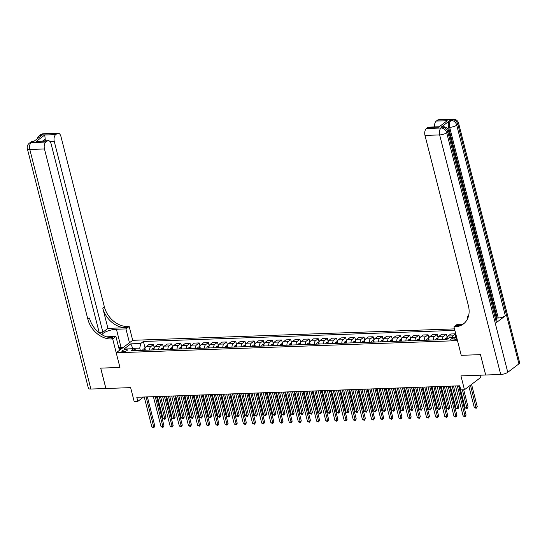 <?xml version="1.0" encoding="UTF-8"?>
<svg xmlns="http://www.w3.org/2000/svg" width="547" height="547" viewBox="0 0 547 547"><rect width="100%" height="100%" fill="white"/><g stroke="black" fill="none" stroke-linecap="round" stroke-linejoin="round"><path stroke-width="0.82" d="M123.184 351.735A2.824 0.855 -14.3 0 0 126.049 351.071A2.824 0.855 -14.3 0 0 127.348 349.957A2.824 0.855 -14.3 0 0 126.036 349.574A2.824 0.855 -14.3 0 0 123.178 350.237A2.824 0.855 -14.3 0 0 121.878 351.352A2.824 0.855 -14.3 0 0 123.184 351.735M454.495 328.884L132.702 340.316L129.174 326.463L127.854 326.511A22.051 17.066 52.9 0 1 104.354 306.792L60.943 136.497A5.292 2.947 88 0 0 58.078 133.229A5.292 2.947 88 0 0 57.025 133.625L42.372 134.145L41.257 134.993L42.358 134.952L33.442 141.687L32.348 141.728L31.234 142.569L45.88 142.049L47.192 141.058L36.211 141.447L44.724 135.013L45.223 139.129L42.96 140.846M480.43 375.194L480.957 377.273L464.465 389.737L460.806 389.867L459.767 385.799L136.791 397.272L137.83 401.348L143.533 397.033M45.88 142.049A5.292 2.947 88 0 0 44.451 148.962L29.805 149.481L90.87 389.04L105.879 388.507L100.689 368.138L119.95 367.447L100.723 368.131L105.92 388.507L130.637 387.625L134.165 401.477L137.83 401.348M518.918 363.871L457.853 124.313A5.292 1.6 -14.3 0 0 458.584 123.164L519.65 362.723A5.292 1.6 165.7 0 1 518.918 363.871L507.773 372.295A5.292 1.6 165.7 0 1 500.703 374.476L460.936 375.885L464.465 389.737M485.688 375.01L480.498 354.641L461.237 355.324L480.464 354.641L485.654 375.01M456.793 337.875A2.735 0.827 -14.3 0 0 456.369 337.868L454.755 337.93A2.735 0.827 -14.3 0 0 451.986 338.566A2.735 0.827 -14.3 0 0 450.728 339.646A2.735 0.827 -14.3 0 0 451.993 340.015L453.607 339.96A2.735 0.827 -14.3 0 0 457.066 338.962M111.362 338.976A22.051 17.066 52.9 0 1 87.862 319.257L89.462 318.046A22.051 17.066 52.9 0 0 112.969 337.766L111.362 338.976L112.682 338.935L119.95 367.447L116.21 352.781L132.702 340.316M116.21 352.781L457.497 340.658L461.237 355.324L453.969 326.805L455.289 326.757A22.051 17.066 -127.1 0 0 463.391 323.974A22.051 17.066 -127.1 0 0 468.403 305.732L424.992 135.437A5.292 2.947 -92 0 1 426.421 128.524L441.073 128.005L442.188 127.164L441.087 127.205A5.292 2.947 -92 0 1 442.147 126.801L443.241 126.76A5.292 2.947 88 0 0 442.188 127.164A5.292 4.096 -127.1 0 1 447.822 131.895L446.708 132.736L507.773 372.295M456.622 337.219L449.497 337.472L446.796 339.509L131.143 350.73L133.844 348.692L123.957 349.041L130.815 343.851L140.702 343.502L143.403 341.465L145.099 348.124M454.885 330.395L143.403 341.465M132.887 348.726L132.798 348.357L132.278 348.747M456.526 336.849L455.405 336.89L455.911 334.436M455.501 337.26L455.405 336.89M140.34 350.401L139.752 348.104L132.798 348.357L130.815 343.851M451.918 337.383A3.528 1.962 -92 0 1 452.834 335.858L455.535 333.82L455.815 334.921M144.846 350.244A3.528 1.962 -92 0 1 145.974 346.764L148.668 344.726L153.427 344.555L154.254 347.803M154.001 349.916A3.528 1.962 -92 0 1 155.129 346.442L157.823 344.405L162.582 344.234L163.409 347.475M163.156 349.588A3.528 1.962 -92 0 1 164.278 346.114L166.979 344.077L171.737 343.906L172.565 347.147M172.312 349.266A3.528 1.962 -92 0 1 173.433 345.793L176.134 343.748L180.893 343.584L181.72 346.825M181.467 348.938A3.528 1.962 -92 0 1 182.589 345.465L185.289 343.427L190.048 343.256L190.876 346.497M190.623 348.617A3.528 1.962 -92 0 1 191.744 345.136L194.445 343.099L199.204 342.935L200.031 346.176M199.771 348.289A3.528 1.962 -92 0 1 200.899 344.815L203.593 342.778L208.359 342.607L209.186 345.848M208.927 347.96A3.528 1.962 -92 0 1 210.055 344.487L212.749 342.449L217.515 342.278L218.335 345.526M218.082 347.639A3.528 1.962 -92 0 1 219.21 344.166L221.904 342.128L226.663 341.957L227.49 345.198M227.237 347.311A3.528 1.962 -92 0 1 228.366 343.837L231.06 341.8L235.819 341.629L236.646 344.87M236.393 346.989A3.528 1.962 -92 0 1 237.521 343.516L240.215 341.472L244.974 341.307L245.801 344.548M245.548 346.661A3.528 1.962 -92 0 1 246.676 343.188L249.37 341.15L254.129 340.979L254.957 344.22M254.704 346.34A3.528 1.962 -92 0 1 255.825 342.86L258.526 340.822L263.285 340.658L264.112 343.899M263.859 346.012A3.528 1.962 -92 0 1 264.98 342.538L267.681 340.501L272.44 340.33L273.268 343.571M273.015 345.683A3.528 1.962 -92 0 1 274.136 342.21L276.837 340.172L281.596 340.002L282.423 343.249M282.17 345.362A3.528 1.962 -92 0 1 283.291 341.889L285.985 339.851L290.751 339.68L291.578 342.921M291.319 345.034A3.528 1.962 -92 0 1 292.447 341.56L295.141 339.523L299.906 339.352L300.727 342.593M300.474 344.713A3.528 1.962 -92 0 1 301.602 341.232L304.296 339.195L309.055 339.031L309.882 342.272M309.629 344.384A3.528 1.962 -92 0 1 310.758 340.911L313.452 338.873L318.21 338.702L319.038 341.943M318.785 344.056A3.528 1.962 -92 0 1 319.913 340.583L322.607 338.545L327.366 338.374L328.193 341.622M327.94 343.735A3.528 1.962 -92 0 1 329.068 340.261L331.762 338.224L336.521 338.053L337.349 341.294M337.096 343.407A3.528 1.962 -92 0 1 338.224 339.933L340.918 337.896L345.677 337.725L346.504 340.966M346.251 343.085A3.528 1.962 -92 0 1 347.372 339.612L350.073 337.567L354.832 337.403L355.659 340.644M355.406 342.757A3.528 1.962 -92 0 1 356.528 339.284L359.229 337.246L363.987 337.075L364.815 340.316M364.562 342.436A3.528 1.962 -92 0 1 365.683 338.955L368.384 336.918L373.143 336.754L373.97 339.995M373.717 342.107A3.528 1.962 -92 0 1 374.839 338.634L377.533 336.596L382.298 336.426L383.126 339.666M382.866 341.779A3.528 1.962 -92 0 1 383.994 338.306L386.688 336.268L391.454 336.097L392.274 339.345M392.021 341.458A3.528 1.962 -92 0 1 393.149 337.984L395.843 335.947L400.602 335.776L401.43 339.017M401.177 341.13A3.528 1.962 -92 0 1 402.305 337.656L404.999 335.619L409.758 335.448L410.585 338.689M410.332 340.808A3.528 1.962 -92 0 1 411.46 337.335L414.154 335.29L418.913 335.126L419.74 338.367M419.487 340.48A3.528 1.962 -92 0 1 420.616 337.007L423.31 334.969L428.069 334.798L428.896 338.039M428.643 340.159A3.528 1.962 -92 0 1 429.764 336.678L432.465 334.641L437.224 334.47L438.051 337.718M437.798 339.831A3.528 1.962 -92 0 1 438.92 336.357L441.62 334.32L446.379 334.149L447.207 337.39M446.947 339.4A3.528 1.962 -92 0 1 448.075 336.029L450.776 333.991L455.535 333.82M442.557 339.66A3.528 1.962 -92 0 1 443.685 336.186L446.379 334.149M433.402 339.988A3.528 1.962 -92 0 1 434.53 336.514L437.224 334.47M424.246 340.309A3.528 1.962 -92 0 1 425.375 336.836L428.069 334.798M415.091 340.637A3.528 1.962 -92 0 1 416.219 337.164L418.913 335.126M405.936 340.966A3.528 1.962 -92 0 1 407.064 337.485L409.758 335.448M396.787 341.287A3.528 1.962 -92 0 1 397.908 337.814L400.602 335.776M387.632 341.615A3.528 1.962 -92 0 1 388.753 338.142L391.454 336.097M378.476 341.937A3.528 1.962 -92 0 1 379.597 338.463L382.298 336.426M369.321 342.265A3.528 1.962 -92 0 1 370.442 338.791L373.143 336.754M360.165 342.586A3.528 1.962 -92 0 1 361.293 339.113L363.987 337.075M351.01 342.914A3.528 1.962 -92 0 1 352.138 339.441L354.832 337.403M341.854 343.243A3.528 1.962 -92 0 1 342.983 339.762L345.677 337.725M332.699 343.564A3.528 1.962 -92 0 1 333.827 340.09L336.521 338.053M323.544 343.892A3.528 1.962 -92 0 1 324.672 340.419L327.366 338.374M314.388 344.213A3.528 1.962 -92 0 1 315.516 340.74L318.21 338.702M305.24 344.542A3.528 1.962 -92 0 1 306.361 341.068L309.055 339.031M296.084 344.863A3.528 1.962 -92 0 1 297.206 341.39L299.906 339.352M286.929 345.191A3.528 1.962 -92 0 1 288.05 341.718L290.751 339.68M277.773 345.519A3.528 1.962 -92 0 1 278.895 342.039L281.596 340.002M268.618 345.841A3.528 1.962 -92 0 1 269.746 342.367L272.44 340.33M259.463 346.169A3.528 1.962 -92 0 1 260.591 342.695L263.285 340.658M250.307 346.49A3.528 1.962 -92 0 1 251.435 343.017L254.129 340.979M241.152 346.819A3.528 1.962 -92 0 1 242.28 343.345L244.974 341.307M231.996 347.147A3.528 1.962 -92 0 1 233.125 343.666L235.819 341.629M222.848 347.468A3.528 1.962 -92 0 1 223.969 343.995L226.663 341.957M213.692 347.796A3.528 1.962 -92 0 1 214.814 344.323L217.515 342.278M204.537 348.118A3.528 1.962 -92 0 1 205.658 344.644L208.359 342.607M195.382 348.446A3.528 1.962 -92 0 1 196.503 344.972L199.204 342.935M186.226 348.767A3.528 1.962 -92 0 1 187.347 345.294L190.048 343.256M177.071 349.095A3.528 1.962 -92 0 1 178.199 345.622L180.893 343.584M167.915 349.424A3.528 1.962 -92 0 1 169.044 345.943L171.737 343.906M158.76 349.745A3.528 1.962 -92 0 1 159.888 346.272L162.582 344.234M149.605 350.073A3.528 1.962 -92 0 1 150.733 346.6L153.427 344.555M140.702 343.502L139.752 348.104M136.374 350.545L133.844 348.692M457.326 385.881L464.977 415.905L463.145 415.973L455.494 385.95M458.646 385.833L466.092 415.064L464.977 415.905L465.032 416.732L463.145 415.973M466.092 415.064L465.032 416.732M468.895 386.394L474.29 407.549L476.122 407.481L477.237 406.64L471.562 384.377M477.237 406.64L476.177 408.308L470.447 385.218M476.177 408.308L474.29 407.549M448.171 386.209L455.822 416.233L453.996 416.294L446.338 386.271M449.49 386.161L456.936 415.385L455.822 416.233L455.877 417.053L453.996 416.294M456.936 415.385L455.877 417.053M439.015 386.531L446.667 416.554L444.841 416.623L437.183 386.599M440.335 386.49L447.781 415.713L446.667 416.554L446.721 417.382L444.841 416.623M447.781 415.713L446.721 417.382M429.86 386.859L437.518 416.882L435.685 416.944L428.034 386.92M431.18 386.811L438.626 416.041L437.518 416.882L437.573 417.71L435.685 416.944M438.626 416.041L437.573 417.71M447.125 337.656L445.402 338.361A2.338 1.299 88 0 0 444.759 339.584M459.507 385.806L465.135 407.871L466.967 407.809L468.082 406.961L463.699 389.765M447.364 338.627L446.489 338.661A2.338 1.299 88 0 0 446.147 339.537M468.082 406.961L467.022 408.63L462.379 389.813M467.022 408.63L465.135 407.871M437.969 337.978L436.246 338.682A2.338 1.299 88 0 0 435.603 339.906M450.359 386.127L455.979 408.199L457.812 408.13L458.926 407.289L453.504 386.018M438.209 338.955L437.333 338.99A2.338 1.299 88 0 0 436.991 339.858M458.926 407.289L457.866 408.958L452.184 386.066M457.866 408.958L455.979 408.199M428.821 338.306L427.091 339.01A2.338 1.299 88 0 0 426.448 340.234M441.203 386.456L446.824 408.52L448.656 408.459L449.771 407.618L444.349 386.346M429.053 339.284L428.178 339.311A2.338 1.299 88 0 0 427.836 340.186M449.771 407.618L448.711 409.286L443.029 386.387M448.711 409.286L446.824 408.52M420.705 387.187L428.363 417.204L426.53 417.272L418.879 387.249M422.024 387.139L429.477 416.363L428.363 417.204L428.417 418.031L426.53 417.272M429.477 416.363L428.417 418.031M419.665 338.627L417.935 339.331A2.338 1.299 88 0 0 417.293 340.562M432.048 386.784L437.668 408.848L439.501 408.78L440.615 407.939L435.193 386.667M419.898 339.605L419.023 339.639A2.338 1.299 88 0 0 418.681 340.507M440.615 407.939L439.556 409.607L433.88 386.715M439.556 409.607L437.668 408.848M121.338 348.904A5.737 1.73 -14.3 0 0 120.737 348.494A5.737 1.73 -14.3 0 0 118.918 348.282M118.685 347.372L123.601 347.195M469.894 214.445L469.764 213.945M472.334 220.359L471.418 220.42L472.334 220.359L472.519 221.091L471.596 221.118L472.519 221.091M470.516 216.879L471.329 216.434L471.521 217.166L470.871 218.28M472.964 226.492L473.832 226.253L474.748 229.822L473.962 230.417M496.423 322.566L447.822 131.895A5.292 1.6 -14.3 0 0 448.561 130.747L497.161 321.417A5.292 1.6 165.7 0 1 496.423 322.566L505.339 315.824A5.292 1.6 165.7 0 1 498.269 318.005L497.175 318.039L474.693 229.863M473.777 226.253L473.545 225.35M472.895 222.786L472.458 221.097M472.273 220.366L471.48 217.234M471.275 216.434L470.878 214.875M470.427 213.104L448.574 127.376A5.292 2.947 -92 0 1 449.996 120.463L441.087 127.205M497.175 318.039L496.444 318.593M453.969 326.805L457.196 324.357L462.687 324.166M468.615 315.728L467.227 316.781L468.341 316.74M438.721 127.143L447.234 120.709L438.721 127.143L427.74 127.533L426.421 128.524M427.74 127.533A5.292 2.947 -92 0 1 428.793 127.13L438.673 126.781M467.671 318.525L467.227 316.781M434.619 126.925A5.292 2.947 -92 0 1 436.253 121.099L447.234 120.709M449.996 120.463L451.097 120.422L452.212 119.581L437.566 120.101L436.253 121.099M437.566 120.101A5.292 2.947 -92 0 1 438.626 119.704L453.272 119.184A5.292 2.947 88 0 0 452.212 119.581A5.292 4.096 -127.1 0 1 457.853 124.313L456.738 125.16L505.339 315.824M455.289 326.757L456.889 325.54A22.051 17.066 -127.1 0 0 464.171 323.339M473.791 229.726L474.263 229.371L473.524 226.485L472.97 226.506M474.263 229.371L473.702 229.391M471.829 222.041L473.148 223.559L473.593 225.309L472.813 225.904M472.642 225.214L473.114 224.858L472.034 222.738M472.034 222.848L471.391 223.019M473.114 224.858L472.553 224.879M472.854 223.846L472.293 223.867M470.693 217.59L471.329 216.434M470.263 215.894L470.427 214.164L469.839 214.185M470.427 214.164L469.408 213.303M469.319 212.544L470.721 213.87L470.441 216.591M469.408 212.53L468.95 212.537M129.468 342.757L125.94 328.904L116.422 329.246A9.921 3.002 -14.3 0 0 101.906 334.689M125.94 328.904L129.174 326.463M107.937 328.378L126.248 327.721A22.051 17.066 52.9 0 1 102.747 308.002L107.937 328.378L102.877 332.2L99.137 332.33M112.682 338.935L115.909 336.487L106.576 336.822M44.724 135.013L55.705 134.624L57.025 133.625M55.705 134.624A5.292 2.947 88 0 0 54.283 141.529L50.078 141.68M102.877 332.2L54.283 141.529M90.87 389.04A5.292 1.6 165.7 0 1 88.416 388.322L27.35 148.77A5.292 1.6 -14.3 0 0 29.805 149.481A5.292 2.947 -92 0 1 31.234 142.569A5.292 4.096 52.9 0 0 29.285 143.239A5.292 5.292 0 0 0 27.35 148.77M119.444 350.34L115.909 336.487M99.28 332.891L51.117 143.923A5.292 2.947 88 0 0 48.252 140.654A5.292 2.947 88 0 0 47.192 141.058M87.862 319.257L44.451 148.962M45.285 140.764A5.292 2.947 -92 0 1 45.223 139.129M48.252 140.654L36.211 141.447M411.556 387.508L419.207 417.532L417.375 417.593L409.724 387.577M412.869 387.461L420.322 416.691L419.207 417.532L419.262 418.359L417.375 417.593M420.322 416.691L419.262 418.359M402.401 387.837L410.052 417.853L408.219 417.922L400.568 387.898M403.713 387.789L411.166 417.012L410.052 417.853L410.106 418.681L408.219 417.922M411.166 417.012L410.106 418.681M393.245 388.158L400.896 418.181L399.064 418.25L391.413 388.226M394.558 388.11L402.011 417.34L400.896 418.181L400.951 419.009L399.064 418.25M402.011 417.34L400.951 419.009M384.09 388.486L391.741 418.51L389.908 418.571L382.257 388.548M385.403 388.438L392.855 417.662L391.741 418.51L391.796 419.33L389.908 418.571M392.855 417.662L391.796 419.33M374.934 388.808L382.585 418.831L380.753 418.899L373.102 388.876M376.254 388.767L383.7 417.99L382.585 418.831L382.64 419.658L380.753 418.899M383.7 417.99L382.64 419.658M410.51 338.955L408.787 339.66A2.338 1.299 88 0 0 408.137 340.884M422.893 387.105L428.513 409.17L430.345 409.108L431.46 408.267L426.038 386.996M410.742 339.933L409.867 339.96A2.338 1.299 88 0 0 409.525 340.836M431.46 408.267L430.4 409.935L424.725 387.044M430.4 409.935L428.513 409.17M401.354 339.277L399.631 339.981A2.338 1.299 88 0 0 398.982 341.212M413.737 387.433L419.364 409.498L421.19 409.429L422.305 408.588L416.882 387.317M401.594 340.255L400.712 340.289A2.338 1.299 88 0 0 400.377 341.157M422.305 408.588L421.245 410.257L415.57 387.365M421.245 410.257L419.364 409.498M392.199 339.605L390.476 340.309A2.338 1.299 88 0 0 389.826 341.533M404.582 387.755L410.209 409.826L412.035 409.758L413.149 408.917L407.727 387.645M392.438 340.583L391.556 340.61A2.338 1.299 88 0 0 391.221 341.485M413.149 408.917L412.096 410.585L406.414 387.693M412.096 410.585L410.209 409.826M383.044 339.933L381.321 340.637A2.338 1.299 88 0 0 380.671 341.861M395.426 388.083L401.054 410.147L402.886 410.086L404.001 409.238L398.578 387.973M383.283 340.904L382.401 340.938A2.338 1.299 88 0 0 382.066 341.813M404.001 409.238L402.941 410.906L397.259 388.014M402.941 410.906L401.054 410.147M373.888 340.255L372.165 340.959A2.338 1.299 88 0 0 371.516 342.183M386.271 388.411L391.898 410.476L393.731 410.407L394.845 409.566L389.423 388.295M374.127 341.232L373.245 341.266A2.338 1.299 88 0 0 372.91 342.135M394.845 409.566L393.785 411.235L388.103 388.343M393.785 411.235L391.898 410.476M365.779 389.136L373.43 419.159L371.598 419.221L363.946 389.204M367.099 389.088L374.545 418.318L373.43 419.159L373.485 419.987L371.598 419.221M374.545 418.318L373.485 419.987M364.733 340.583L363.01 341.287A2.338 1.299 88 0 0 362.36 342.511M377.115 388.732L382.743 410.797L384.575 410.735L385.69 409.894L380.268 388.623M364.972 341.56L364.09 341.588A2.338 1.299 88 0 0 363.755 342.463M385.69 409.894L384.63 411.563L378.948 388.671M384.63 411.563L382.743 410.797M356.623 389.464L364.275 419.481L362.449 419.549L354.791 389.526M357.943 389.416L365.389 418.64L364.275 419.481L364.329 420.308L362.449 419.549M365.389 418.64L364.329 420.308M355.577 340.904L353.854 341.608A2.338 1.299 88 0 0 353.212 342.839M367.967 389.061L373.587 411.125L375.42 411.057L376.534 410.216L371.112 388.944M355.817 341.882L354.941 341.916A2.338 1.299 88 0 0 354.6 342.784M376.534 410.216L375.474 411.884L369.793 388.992M375.474 411.884L373.587 411.125M347.468 389.785L355.119 419.809L353.294 419.87L345.636 389.854M348.788 389.737L356.234 418.968L355.119 419.809L355.174 420.636L353.294 419.87M356.234 418.968L355.174 420.636M346.422 341.232L344.699 341.937A2.338 1.299 88 0 0 344.056 343.16M358.811 389.382L364.432 411.447L366.264 411.385L367.379 410.544L361.957 389.273M346.661 342.21L345.786 342.237A2.338 1.299 88 0 0 345.444 343.113M367.379 410.544L366.319 412.212L360.637 389.32M366.319 412.212L364.432 411.447M338.313 390.114L345.971 420.137L344.138 420.199L336.487 390.175M339.632 390.066L347.078 419.289L345.971 420.137L346.025 420.958L344.138 420.199M347.078 419.289L346.025 420.958M337.273 341.56L335.543 342.258A2.338 1.299 88 0 0 334.901 343.489M349.656 389.71L355.276 411.775L357.109 411.713L358.223 410.865L352.801 389.594M337.506 342.531L336.631 342.566A2.338 1.299 88 0 0 336.289 343.441M358.223 410.865L357.164 412.534L351.482 389.642M357.164 412.534L355.276 411.775M329.157 390.435L336.815 420.458L334.983 420.527L327.332 390.503M330.477 390.387L337.93 419.617L336.815 420.458L336.87 421.286L334.983 420.527M337.93 419.617L336.87 421.286M328.118 341.882L326.395 342.586A2.338 1.299 88 0 0 325.745 343.81M340.501 390.032L346.121 412.103L347.954 412.035L349.068 411.194L343.646 389.922M328.35 342.86L327.475 342.887A2.338 1.299 88 0 0 327.133 343.762M349.068 411.194L348.008 412.862L342.333 389.97M348.008 412.862L346.121 412.103M320.009 390.763L327.66 420.787L325.827 420.848L318.176 390.825M321.321 390.715L328.774 419.946L327.66 420.787L327.715 421.614L325.827 420.848M328.774 419.946L327.715 421.614M318.963 342.21L317.239 342.914A2.338 1.299 88 0 0 316.59 344.138M331.345 390.36L336.973 412.424L338.798 412.363L339.913 411.522L334.49 390.25M319.202 343.181L318.32 343.215A2.338 1.299 88 0 0 317.978 344.09M339.913 411.522L338.853 413.19L333.178 390.291M338.853 413.19L336.973 412.424M310.853 391.091L318.504 421.108L316.672 421.176L309.021 391.153M312.166 391.043L319.619 420.267L318.504 421.108L318.559 421.935L316.672 421.176M319.619 420.267L318.559 421.935M301.698 391.413L309.349 421.436L307.517 421.498L299.865 391.481M303.011 391.365L310.464 420.595L309.349 421.436L309.404 422.263L307.517 421.498M310.464 420.595L309.404 422.263M292.542 391.741L300.194 421.758L298.361 421.826L290.71 391.802M293.855 391.693L301.308 420.916L300.194 421.758L300.248 422.585L298.361 421.826M301.308 420.916L300.248 422.585M283.387 392.062L291.038 422.086L289.206 422.154L281.555 392.131M284.707 392.014L292.153 421.245L291.038 422.086L291.093 422.913L289.206 422.154M292.153 421.245L291.093 422.913M274.232 392.39L281.883 422.414L280.05 422.475L272.399 392.452M275.551 392.343L282.997 421.566L281.883 422.414L281.937 423.234L280.05 422.475M282.997 421.566L281.937 423.234M265.076 392.712L272.727 422.735L270.902 422.804L263.244 392.78M266.396 392.671L273.842 421.894L272.727 422.735L272.782 423.563L270.902 422.804M273.842 421.894L272.782 423.563M255.921 393.04L263.572 423.063L261.746 423.125L254.088 393.108M257.24 392.992L264.686 422.222L263.572 423.063L263.633 423.891L261.746 423.125M264.686 422.222L263.633 423.891M246.765 393.368L254.423 423.385L252.591 423.453L244.94 393.43M248.085 393.32L255.538 422.544L254.423 423.385L254.478 424.212L252.591 423.453M255.538 422.544L254.478 424.212M237.61 393.69L245.268 423.713L243.436 423.775L235.784 393.758M238.93 393.642L246.382 422.872L245.268 423.713L245.323 424.54L243.436 423.775M246.382 422.872L245.323 424.54M228.461 394.018L236.113 424.041L234.28 424.103L226.629 394.079M229.774 393.97L237.227 423.193L236.113 424.041L236.167 424.862L234.28 424.103M237.227 423.193L236.167 424.862M219.306 394.339L226.957 424.363L225.125 424.431L217.474 394.408M220.619 394.291L228.072 423.522L226.957 424.363L227.012 425.19L225.125 424.431M228.072 423.522L227.012 425.19M210.151 394.667L217.802 424.691L215.969 424.752L208.318 394.729M211.463 394.619L218.916 423.843L217.802 424.691L217.856 425.511L215.969 424.752M218.916 423.843L217.856 425.511M200.995 394.989L208.646 425.012L206.814 425.081L199.163 395.057M202.315 394.948L209.761 424.171L208.646 425.012L208.701 425.839L206.814 425.081M209.761 424.171L208.701 425.839M191.84 395.317L199.491 425.34L197.658 425.402L190.007 395.385M193.159 395.269L200.605 424.499L199.491 425.34L199.546 426.168L197.658 425.402M200.605 424.499L199.546 426.168M182.684 395.645L190.335 425.662L188.51 425.73L180.852 395.707M184.004 395.597L191.45 424.821L190.335 425.662L190.39 426.489L188.51 425.73M191.45 424.821L190.39 426.489M173.529 395.966L181.18 425.99L179.354 426.058L171.696 396.035M174.849 395.919L182.295 425.149L181.18 425.99L181.235 426.817L179.354 426.058M182.295 425.149L181.235 426.817M164.374 396.295L172.031 426.318L170.199 426.38L162.548 396.356M165.693 396.247L173.139 425.47L172.031 426.318L172.086 427.139L170.199 426.38M173.139 425.47L172.086 427.139M155.218 396.616L162.876 426.639L161.044 426.708L153.392 396.684M156.538 396.575L163.991 425.798L162.876 426.639L162.931 427.467L161.044 426.708M163.991 425.798L162.931 427.467M309.807 342.531L308.084 343.236A2.338 1.299 88 0 0 307.435 344.46M322.19 390.688L327.817 412.753L329.643 412.684L330.757 411.843L325.335 390.572M310.046 343.509L309.164 343.543A2.338 1.299 88 0 0 308.829 344.412M330.757 411.843L329.697 413.511L324.022 390.62M329.697 413.511L327.817 412.753M300.652 342.86L298.929 343.564A2.338 1.299 88 0 0 298.279 344.788M313.034 391.009L318.662 413.074L320.494 413.012L321.602 412.171L316.187 390.9M300.891 343.837L300.009 343.865A2.338 1.299 88 0 0 299.674 344.74M321.602 412.171L320.549 413.84L314.867 390.948M320.549 413.84L318.662 413.074M291.496 343.181L289.773 343.885A2.338 1.299 88 0 0 289.124 345.116M303.879 391.337L309.506 413.402L311.339 413.334L312.453 412.493L307.031 391.221M291.736 344.159L290.854 344.193A2.338 1.299 88 0 0 290.519 345.061M312.453 412.493L311.393 414.161L305.711 391.269M311.393 414.161L309.506 413.402M282.341 343.509L280.618 344.213A2.338 1.299 88 0 0 279.968 345.437M294.724 391.659L300.351 413.73L302.183 413.662L303.298 412.821L297.876 391.549M282.58 344.487L281.698 344.514A2.338 1.299 88 0 0 281.363 345.389M303.298 412.821L302.238 414.489L296.556 391.597M302.238 414.489L300.351 413.73M273.185 343.837L271.462 344.542A2.338 1.299 88 0 0 270.813 345.766M285.568 391.987L291.195 414.052L293.028 413.99L294.142 413.142L288.72 391.878M273.425 344.808L272.55 344.842A2.338 1.299 88 0 0 272.208 345.718M294.142 413.142L293.083 414.811L287.401 391.919M293.083 414.811L291.195 414.052M264.03 344.159L262.307 344.863A2.338 1.299 88 0 0 261.664 346.087M276.42 392.308L282.04 414.38L283.872 414.311L284.987 413.47L279.565 392.199M264.269 345.136L263.394 345.171A2.338 1.299 88 0 0 263.052 346.039M284.987 413.47L283.927 415.139L278.245 392.247M283.927 415.139L282.04 414.38M254.875 344.487L253.152 345.191A2.338 1.299 88 0 0 252.509 346.415M267.264 392.637L272.885 414.701L274.717 414.64L275.832 413.799L270.409 392.527M255.114 345.465L254.239 345.492A2.338 1.299 88 0 0 253.897 346.367M275.832 413.799L274.772 415.467L269.09 392.575M274.772 415.467L272.885 414.701M245.726 344.808L243.996 345.513A2.338 1.299 88 0 0 243.353 346.743M258.109 392.965L263.729 415.029L265.562 414.961L266.676 414.12L261.254 392.849M245.959 345.786L245.083 345.82A2.338 1.299 88 0 0 244.741 346.689M266.676 414.12L265.616 415.788L259.941 392.896M265.616 415.788L263.729 415.029M236.571 345.136L234.848 345.841A2.338 1.299 88 0 0 234.198 347.065M248.953 393.286L254.574 415.351L256.406 415.289L257.521 414.448L252.099 393.177M236.803 346.114L235.928 346.142A2.338 1.299 88 0 0 235.586 347.017M257.521 414.448L256.461 416.117L250.786 393.225M256.461 416.117L254.574 415.351M227.415 345.465L225.692 346.162A2.338 1.299 88 0 0 225.043 347.393M239.798 393.614L245.425 415.679L247.251 415.617L248.365 414.77L242.943 393.498M227.655 346.436L226.773 346.47A2.338 1.299 88 0 0 226.431 347.338M248.365 414.77L247.306 416.438L241.63 393.546M247.306 416.438L245.425 415.679M218.26 345.786L216.537 346.49A2.338 1.299 88 0 0 215.887 347.714M230.643 393.936L236.27 416.007L238.095 415.939L239.21 415.098L233.788 393.826M218.499 346.764L217.617 346.791A2.338 1.299 88 0 0 217.282 347.666M239.21 415.098L238.15 416.766L232.475 393.874M238.15 416.766L236.27 416.007M209.104 346.114L207.381 346.819A2.338 1.299 88 0 0 206.732 348.042M221.487 394.264L227.114 416.329L228.947 416.267L230.061 415.419L224.639 394.155M209.344 347.085L208.462 347.119A2.338 1.299 88 0 0 208.127 347.995M230.061 415.419L229.002 417.094L223.32 394.196M229.002 417.094L227.114 416.329M199.949 346.436L198.226 347.14A2.338 1.299 88 0 0 197.576 348.364M212.332 394.592L217.959 416.657L219.791 416.588L220.906 415.747L215.484 394.476M200.188 347.413L199.306 347.448A2.338 1.299 88 0 0 198.971 348.316M220.906 415.747L219.846 417.416L214.164 394.524M219.846 417.416L217.959 416.657M190.794 346.764L189.071 347.468A2.338 1.299 88 0 0 188.421 348.692M203.176 394.913L208.804 416.978L210.636 416.917L211.751 416.076L206.328 394.804M191.033 347.742L190.151 347.769A2.338 1.299 88 0 0 189.816 348.644M211.751 416.076L210.691 417.744L205.009 394.852M210.691 417.744L208.804 416.978M181.638 347.085L179.915 347.789A2.338 1.299 88 0 0 179.272 349.02M194.021 395.242L199.648 417.306L201.481 417.238L202.595 416.397L197.173 395.125M181.877 348.063L181.002 348.097A2.338 1.299 88 0 0 180.66 348.965M202.595 416.397L201.535 418.065L195.853 395.173M201.535 418.065L199.648 417.306M172.483 347.413L170.76 348.118A2.338 1.299 88 0 0 170.117 349.342M184.872 395.563L190.493 417.634L192.325 417.566L193.44 416.725L188.018 395.454M172.722 348.391L171.847 348.418A2.338 1.299 88 0 0 171.505 349.294M193.44 416.725L192.38 418.393L186.698 395.502M192.38 418.393L190.493 417.634M163.334 347.742L161.604 348.446A2.338 1.299 88 0 0 160.962 349.67M175.717 395.891L181.337 417.956L183.17 417.894L184.284 417.046L178.862 395.782M163.567 348.712L162.691 348.747A2.338 1.299 88 0 0 162.35 349.622M184.284 417.046L183.224 418.715L177.543 395.823M183.224 418.715L181.337 417.956M154.179 348.063L152.449 348.767A2.338 1.299 88 0 0 151.806 349.991M166.561 396.213L172.182 418.284L174.014 418.216L175.129 417.375L169.707 396.103M154.411 349.041L153.536 349.075A2.338 1.299 88 0 0 153.194 349.943M175.129 417.375L174.069 419.043L168.394 396.151M174.069 419.043L172.182 418.284M146.07 396.944L153.721 426.968L151.888 427.029L144.237 397.006M147.382 396.896L154.835 426.127L153.721 426.968L153.775 427.795L151.888 427.029M154.835 426.127L153.775 427.795M145.023 348.391L143.3 349.095A2.338 1.299 88 0 0 142.651 350.319M157.406 396.541L163.033 418.605L164.859 418.544L165.973 417.703L160.551 396.431M145.256 349.369L144.381 349.396A2.338 1.299 88 0 0 144.039 350.271M165.973 417.703L164.914 419.371L159.239 396.479M164.914 419.371L163.033 418.605M448.075 336.029L452.834 335.858M438.92 336.357L443.685 336.186M429.764 336.678L434.53 336.514M420.616 337.007L425.375 336.836M411.46 337.335L416.219 337.164M402.305 337.656L407.064 337.485M393.149 337.984L397.908 337.814M383.994 338.306L388.753 338.142M374.839 338.634L379.597 338.463M365.683 338.955L370.442 338.791M356.528 339.284L361.293 339.113M347.372 339.612L352.138 339.441M338.224 339.933L342.983 339.762M329.068 340.261L333.827 340.09M319.913 340.583L324.672 340.419M310.758 340.911L315.516 340.74M301.602 341.232L306.361 341.068M292.447 341.56L297.206 341.39M283.291 341.889L288.05 341.718M274.136 342.21L278.895 342.039M264.98 342.538L269.746 342.367M255.825 342.86L260.591 342.695M246.676 343.188L251.435 343.017M237.521 343.516L242.28 343.345M228.366 343.837L233.125 343.666M219.21 344.166L223.969 343.995M210.055 344.487L214.814 344.323M200.899 344.815L205.658 344.644M191.744 345.136L196.503 344.972M182.589 345.465L187.347 345.294M173.433 345.793L178.199 345.622M164.278 346.114L169.044 345.943M155.129 346.442L159.888 346.272M145.974 346.764L150.733 346.6M456.697 339.167L456.369 337.868M455.213 339.708L454.755 337.93M447.002 338.285L445.443 338.34M446.701 339.516L446.489 338.661M437.846 338.607L436.287 338.661M437.545 339.837L437.333 338.99M428.691 338.935L427.132 338.99M428.397 340.166L428.178 339.311M419.535 339.263L417.976 339.318M419.241 340.487L419.023 339.639M500.703 374.476L439.644 134.918L424.992 135.437M498.269 318.005L449.668 127.335L448.574 127.376M439.644 134.918A5.292 1.6 -14.3 0 0 446.708 132.736A5.292 4.096 52.9 0 0 441.073 128.005A5.292 2.947 88 0 0 439.644 134.918M449.668 127.335A5.292 1.6 -14.3 0 0 456.738 125.16A5.292 4.096 52.9 0 0 451.097 120.422A5.292 2.947 88 0 0 449.668 127.335M126.248 327.721L127.854 326.511M102.747 308.002L104.354 306.792M40.081 136.668A5.292 2.947 -92 0 1 41.257 134.993A5.292 4.096 52.9 0 0 39.316 135.656A5.292 5.292 0 0 0 37.333 138.747M43.432 133.748A5.292 5.292 0 0 0 40.43 134.815A5.292 4.096 -127.1 0 1 42.372 134.145A5.292 2.947 -92 0 1 43.432 133.748L58.078 133.229M33.408 141.331A5.292 5.292 0 0 0 30.4 142.398A5.292 4.096 -127.1 0 1 32.348 141.728A5.292 2.947 -92 0 1 33.408 141.331L33.948 141.311M121.017 347.29L116.422 329.246M410.38 339.584L408.828 339.639M410.086 340.815L409.867 339.96M401.224 339.913L399.672 339.967M400.93 341.143L400.712 340.289M392.069 340.234L390.517 340.289M391.775 341.465L391.556 340.61M382.914 340.562L381.362 340.617M382.62 341.793L382.401 340.938M373.765 340.884L372.206 340.945M373.464 342.114L373.245 341.266M364.61 341.212L363.051 341.266M364.309 342.443L364.09 341.588M355.454 341.54L353.895 341.595M355.153 342.764L354.941 341.916M346.299 341.861L344.74 341.916M345.998 343.092L345.786 342.237M337.143 342.19L335.584 342.244M336.849 343.42L336.631 342.566M327.988 342.511L326.429 342.566M327.694 343.742L327.475 342.887M318.833 342.839L317.281 342.894M318.539 344.07L318.32 343.215M309.677 343.167L308.125 343.222M309.383 344.391L309.164 343.543M300.522 343.489L298.97 343.543M300.228 344.719L300.009 343.865M291.366 343.817L289.814 343.872M291.072 345.048L290.854 344.193M282.218 344.138L280.659 344.193M281.917 345.369L281.698 344.514M273.062 344.466L271.503 344.521M272.762 345.697L272.55 344.842M263.907 344.788L262.348 344.849M263.606 346.019L263.394 345.171M254.752 345.116L253.193 345.171M254.458 346.347L254.239 345.492M245.596 345.444L244.037 345.499M245.302 346.668L245.083 345.82M236.441 345.766L234.882 345.82M236.147 346.996L235.928 346.142M227.285 346.094L225.733 346.148M226.991 347.324L226.773 346.47M218.13 346.415L216.578 346.47M217.836 347.646L217.617 346.791M208.975 346.743L207.422 346.798M208.68 347.974L208.462 347.119M199.826 347.065L198.267 347.126M199.525 348.295L199.306 347.448M190.671 347.393L189.112 347.448M190.37 348.624L190.151 347.769M181.515 347.721L179.956 347.776M181.214 348.945L181.002 348.097M172.36 348.042L170.801 348.097M172.059 349.273L171.847 348.418M163.204 348.371L161.645 348.425M162.91 349.601L162.691 348.747M154.049 348.692L152.49 348.747M153.755 349.923L153.536 349.075M144.893 349.02L143.341 349.075M144.599 350.251L144.381 349.396M448.561 130.747A5.292 5.292 0 0 0 443.241 126.76M458.584 123.164A5.292 5.292 0 0 0 453.272 119.184M471.37 222.048L471.958 222.027M39.316 135.656L40.43 134.815M29.285 143.239L30.4 142.398"/></g></svg>
